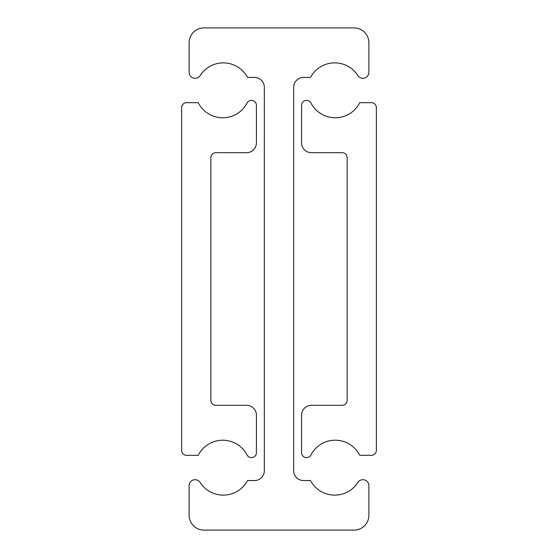 <?xml version="1.0" encoding="UTF-8"?>
<svg xmlns="http://www.w3.org/2000/svg" width="558" height="558" viewBox="0 0 558 558"><rect width="100%" height="100%" fill="white"/><g stroke="black" fill="none" stroke-linecap="round" stroke-linejoin="round"><path stroke-width="0.84" d="M254.434 77.429A9.904 9.904 0 0 1 264.339 87.334L264.339 470.666A9.904 9.904 0 0 1 254.434 480.571L247.508 480.571A27.44 27.44 0 0 1 200.162 482.468A5.998 5.998 0 0 0 189.106 485.697L189.106 515.243A14.857 14.857 0 0 0 203.97 530.1L354.03 530.1A14.857 14.857 0 0 0 368.894 515.243L368.894 485.697A5.998 5.998 0 0 0 357.838 482.468A27.44 27.44 0 0 1 310.492 480.571L303.566 480.571A9.904 9.904 0 0 1 293.661 470.666L293.661 87.334A9.904 9.904 0 0 1 303.566 77.429L310.492 77.429A27.44 27.44 0 0 1 357.838 75.532A5.998 5.998 0 0 0 368.894 72.303L368.894 42.757A14.857 14.857 0 0 0 354.03 27.9L203.97 27.9A14.857 14.857 0 0 0 189.106 42.757L189.106 72.303A5.998 5.998 0 0 0 200.162 75.532A27.44 27.44 0 0 1 247.508 77.429L254.434 77.429M181.629 450.362L181.629 107.638A4.952 4.952 0 0 1 186.581 102.686L198.23 102.686A27.44 27.44 0 0 0 247.068 103.028A4.952 4.952 0 0 1 256.415 105.323L256.415 142.799A9.904 9.904 0 0 1 246.51 152.704L215.806 152.704A4.952 4.952 0 0 0 210.854 157.663L210.854 400.337A4.952 4.952 0 0 0 215.806 405.296L246.51 405.296A9.904 9.904 0 0 1 256.415 415.201L256.415 452.678A4.952 4.952 0 0 1 247.068 454.972A27.44 27.44 0 0 0 198.23 455.314L186.581 455.314A4.952 4.952 0 0 1 181.629 450.362M376.371 450.362L376.371 107.638A4.952 4.952 0 0 0 371.419 102.686L359.77 102.686A27.44 27.44 0 0 1 310.932 103.028A4.952 4.952 0 0 0 301.585 105.323L301.585 142.799A9.904 9.904 0 0 0 311.49 152.704L342.194 152.704A4.952 4.952 0 0 1 347.146 157.663L347.146 400.337A4.952 4.952 0 0 1 342.194 405.296L311.49 405.296A9.904 9.904 0 0 0 301.585 415.201L301.585 452.678A4.952 4.952 0 0 0 310.932 454.972A27.44 27.44 0 0 1 359.77 455.314L371.419 455.314A4.952 4.952 0 0 0 376.371 450.362"/></g></svg>
